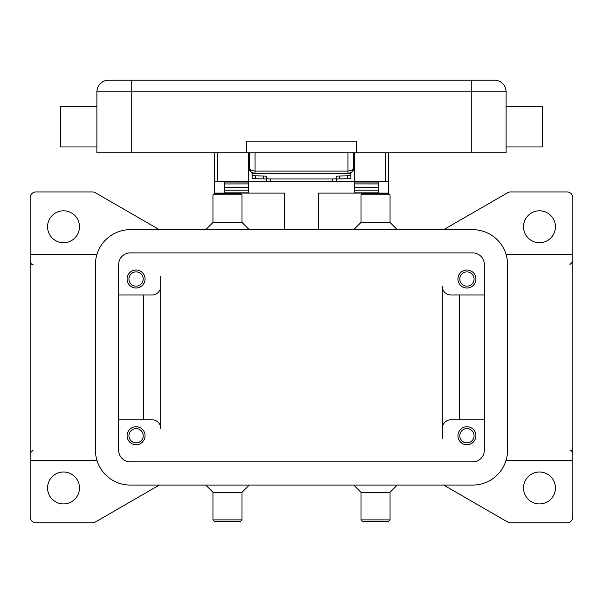 <?xml version="1.0" encoding="UTF-8"?>
<svg xmlns="http://www.w3.org/2000/svg" width="603" height="603" viewBox="0 0 603 603"><rect width="100%" height="100%" fill="white"/><g stroke="black" fill="none" stroke-linecap="round" stroke-linejoin="round"><path stroke-width="0.9" d="M443.657 229.675L507.658 192.719A5.804 5.804 0 0 1 510.56 191.942L567.046 191.942A5.804 5.804 0 0 1 572.85 197.746L572.85 460.39L506.038 460.39M443.657 485.061L507.658 522.01A5.804 5.804 0 0 0 510.56 522.786L567.046 522.786A5.804 5.804 0 0 0 572.85 516.982L572.85 460.39M506.038 254.338L572.85 254.338M555.438 487.963A15.964 15.964 0 0 1 539.474 503.927A15.964 15.964 0 0 1 523.517 487.963A15.964 15.964 0 0 1 539.474 471.998A15.964 15.964 0 0 1 555.438 487.963M353.735 485.061L360.993 492.319L390.013 492.319L397.271 485.061M360.993 492.319L360.993 519.884L390.013 519.884L390.013 492.319M360.993 519.884L362.448 521.339L388.566 521.339L390.013 519.884M249.265 485.061L242.007 492.319L212.987 492.319L205.729 485.061M242.007 492.319L242.007 519.884L212.987 519.884L212.987 492.319M242.007 519.884L240.552 521.339L214.434 521.339L212.987 519.884M159.343 485.061L95.342 522.01A5.804 5.804 0 0 1 92.44 522.786L35.954 522.786A5.804 5.804 0 0 1 30.15 516.982L30.15 197.746A5.804 5.804 0 0 1 35.954 191.942L92.44 191.942A5.804 5.804 0 0 1 95.342 192.719L159.343 229.675M555.438 226.773A15.964 15.964 0 0 1 539.474 242.73A15.964 15.964 0 0 1 523.517 226.773A15.964 15.964 0 0 1 539.474 210.809A15.964 15.964 0 0 1 555.438 226.773M47.562 226.773A15.964 15.964 0 0 1 63.526 210.809A15.964 15.964 0 0 1 79.483 226.773A15.964 15.964 0 0 1 63.526 242.73A15.964 15.964 0 0 1 47.562 226.773M47.562 487.963A15.964 15.964 0 0 1 63.526 471.998A15.964 15.964 0 0 1 79.483 487.963A15.964 15.964 0 0 1 63.526 503.927A15.964 15.964 0 0 1 47.562 487.963M96.962 254.338L30.15 254.338M30.15 460.39L96.962 460.39M353.735 229.675L360.993 222.417L390.013 222.417L397.271 229.675M360.993 222.417L360.993 194.844L390.013 194.844L390.013 222.417M360.993 194.844L362.448 193.397L388.566 193.397L390.013 194.844M249.265 229.675L242.007 222.417L212.987 222.417L205.729 229.675M242.007 222.417L242.007 194.844L212.987 194.844L212.987 222.417M242.007 194.844L240.552 193.397L214.434 193.397L212.987 194.844M160.745 276.106L160.745 428.469A8.706 8.706 0 0 0 152.039 419.763L118.663 419.763M442.255 438.63L442.255 286.267A8.706 8.706 0 0 0 450.961 294.973L484.337 294.973M143.333 294.973L143.333 419.763M160.745 428.469A8.706 8.706 0 0 0 152.039 419.763M459.667 294.973L459.667 419.763M442.255 286.267A8.706 8.706 0 0 0 450.961 294.973M442.255 428.469A8.706 8.706 0 0 1 450.961 419.763L484.337 419.763M130.271 252.891L472.729 252.891A11.608 11.608 0 0 1 484.337 264.498L484.337 450.237A11.608 11.608 0 0 1 472.729 461.845L130.271 461.845A11.608 11.608 0 0 1 118.663 450.237L118.663 264.498A11.608 11.608 0 0 1 130.271 252.891M472.729 229.675A34.823 34.823 0 0 1 507.553 264.498L507.553 450.237A34.823 34.823 0 0 1 472.729 485.061L130.271 485.061A34.823 34.823 0 0 1 95.447 450.237L95.447 264.498A34.823 34.823 0 0 1 130.271 229.675L472.729 229.675M160.745 286.267A8.706 8.706 0 0 1 152.039 294.973L118.663 294.973M145.074 279.008A9 9 0 0 1 136.074 288.008A9 9 0 0 1 127.082 279.008A9 9 0 0 1 136.074 270.008A9 9 0 0 1 145.074 279.008M475.918 279.008A9 9 0 0 1 466.926 288.008A9 9 0 0 1 457.926 279.008A9 9 0 0 1 466.926 270.008A9 9 0 0 1 475.918 279.008M145.074 435.72A9 9 0 0 1 136.074 444.72A9 9 0 0 1 127.082 435.72A9 9 0 0 1 136.074 426.728A9 9 0 0 1 145.074 435.72M475.918 435.72A9 9 0 0 1 466.926 444.72A9 9 0 0 1 457.926 435.72A9 9 0 0 1 466.926 426.728A9 9 0 0 1 475.918 435.72M143.22 435.72A7.138 7.138 0 0 0 136.074 428.582A7.138 7.138 0 0 0 128.936 435.72A7.138 7.138 0 0 0 136.074 442.866A7.138 7.138 0 0 0 143.22 435.72M474.064 279.008A7.138 7.138 0 0 0 466.926 271.87A7.138 7.138 0 0 0 459.78 279.008A7.138 7.138 0 0 0 466.926 286.146A7.138 7.138 0 0 0 474.064 279.008M143.22 279.008A7.138 7.138 0 0 0 136.074 271.87A7.138 7.138 0 0 0 128.936 279.008A7.138 7.138 0 0 0 136.074 286.146A7.138 7.138 0 0 0 143.22 279.008M474.064 435.72A7.138 7.138 0 0 0 466.926 428.582A7.138 7.138 0 0 0 459.78 435.72A7.138 7.138 0 0 0 466.926 442.866A7.138 7.138 0 0 0 474.064 435.72M318.331 229.675L318.331 193.103L388.566 193.103L388.566 152.763M354.609 152.763L354.609 181.495L385.664 181.495L388.566 182.046M214.434 152.763L214.434 193.103L284.669 193.103L284.669 229.675M214.434 182.046L217.336 181.495L248.391 181.495L248.391 152.763M224.595 193.103L224.595 182.046L248.391 182.046L248.391 181.495M354.609 181.495L354.609 182.046L378.405 182.046L378.405 193.103M378.405 192.839L354.609 192.839L354.609 183.892L378.405 183.945L378.405 182.046M378.405 183.892L354.609 183.892L354.609 182.046M354.609 181.789L334.228 181.789M268.772 181.789L248.391 181.789M224.595 192.839L248.391 192.839L248.391 183.892L224.595 183.945L224.595 187.593L248.391 187.593M248.391 182.046L248.391 183.892L224.595 183.945M224.595 183.892L224.595 182.046M378.405 183.945L378.405 187.593L354.609 187.593M249.748 170.182L248.391 170.182M354.609 170.182L353.252 170.182M270.739 181.842L270.739 178.955A4.063 0.445 180 0 1 267.868 178.827A4.063 0.445 180 0 1 266.677 178.518L266.677 181.397A4.063 0.445 0 0 0 267.868 181.714A4.063 0.445 0 0 0 270.739 181.842L332.261 181.842A4.063 0.445 -0 0 0 335.132 181.714A4.063 0.445 -0 0 0 336.323 181.397L336.323 178.518A4.063 0.445 180 0 1 335.132 178.827A4.063 0.445 180 0 1 332.261 178.955L332.261 181.842M265.727 179.031A4.063 0.445 180 0 1 266.677 179.31L266.677 176.43A4.063 0.445 -0 0 0 265.727 176.144A4.063 0.445 -0 0 0 263.315 175.993L255.521 175.842A4.063 0.445 180 0 1 253.117 175.692A4.063 0.445 180 0 1 252.167 175.405L252.167 178.292A4.063 0.445 0 0 0 253.117 178.578A4.063 0.445 0 0 0 255.521 178.729L263.315 178.88A4.063 0.445 180 0 1 265.727 179.031M349.883 178.578A4.063 0.445 -0 0 0 350.833 178.292L350.833 175.405A4.063 0.445 180 0 1 349.883 175.692A4.063 0.445 180 0 1 347.479 175.842L339.685 175.993A4.063 0.445 0 0 0 337.273 176.144A4.063 0.445 0 0 0 336.323 176.43L336.323 179.31A4.063 0.445 180 0 1 337.273 179.031A4.063 0.445 180 0 1 339.685 178.88L347.479 178.729A4.063 0.445 -0 0 0 349.883 178.578M266.677 176.43L266.677 178.518M252.167 172.88L252.167 175.405M350.833 175.405L350.833 172.88M270.739 178.955L332.261 178.955M336.323 178.518L336.323 176.43M249.265 152.763L249.265 167.86L250.961 171.961L255.069 173.664L255.069 171.109L250.961 170.159L249.265 167.86A5.804 5.804 0 0 0 255.069 173.664L347.931 173.664L352.039 171.961A5.804 5.804 0 0 0 353.629 168.991L353.735 152.763M353.735 167.86L352.039 170.159L347.931 171.109L347.931 173.664A5.804 5.804 0 0 0 352.039 171.961L353.735 167.86A5.804 5.804 0 0 1 353.629 168.968M471.275 152.763L471.275 80.214L494.49 80.214A11.608 11.608 0 0 1 502.698 83.613A11.608 11.608 0 0 0 494.49 80.214L108.51 80.214L131.725 80.214L131.725 91.822L506.098 91.822A11.608 11.608 0 0 0 502.698 83.613A11.608 11.608 0 0 1 506.098 91.822L506.098 152.763L96.902 152.763L96.902 91.822L131.725 91.822L131.725 152.763M100.302 83.613A11.608 11.608 0 0 1 108.51 80.214A11.608 11.608 0 0 0 96.902 91.822M506.098 146.959L542.376 146.959L542.376 106.332L506.098 106.332M356.644 152.763L356.644 141.155L246.356 141.155L246.356 152.763M96.902 146.959L60.624 146.959L60.624 106.332L96.902 106.332M217.336 181.495L217.336 152.763M385.664 152.763L385.664 181.495M354.609 190.194L378.405 190.194M224.595 190.194L248.391 190.194M263.315 175.993L263.315 178.88M255.521 178.729L255.521 175.842M339.685 178.88L339.685 175.993M347.479 175.842L347.479 178.729M494.49 80.214A11.608 11.608 0 0 1 506.098 91.822M347.931 152.763L347.931 171.109L255.069 171.109L255.069 152.763M569.948 264.498L572.85 261.596M33.052 264.498C31.929 264.845 30.957 263.873 30.15 261.596M33.052 450.237L30.15 453.139M569.948 450.237C570.702 449.672 571.667 450.637 572.85 453.139M251.994 172.782L250.222 171.056M249.265 167.86L249.371 168.991M351.006 172.782L352.778 171.056M353.735 164.37L354.609 164.37M248.391 164.37L249.265 164.37"/></g></svg>
